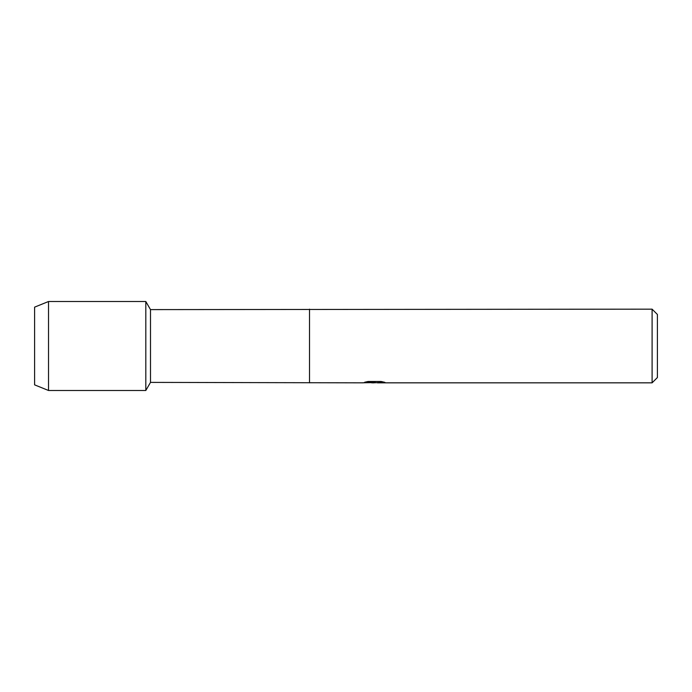 <?xml version="1.0" encoding="UTF-8"?>
<svg xmlns="http://www.w3.org/2000/svg" width="692" height="692" viewBox="0 0 692 692"><rect width="100%" height="100%" fill="white"/><g stroke="black" fill="none" stroke-linecap="round" stroke-linejoin="round"><path stroke-width="1.04" d="M364.77 382.226L375.202 382.269L362.591 382.84L150.493 382.391L145.813 390.487L48.526 390.487L34.6 384.856L34.6 307.144L48.526 301.513L145.813 301.513L150.493 309.609L652.098 309.16L657.4 314.462L657.4 377.538L652.098 382.84L377.382 382.84L384.691 382.295M150.493 382.391L150.493 309.609M145.813 390.487L145.813 301.513L145.813 390.487M309.523 382.391L309.523 309.609M309.523 382.84L309.523 309.16M374.303 382.788L371.414 382.788M373.87 382.84L372.305 382.84M652.098 382.84L652.098 309.16M375.202 382.269L364.597 382.269L368.049 381.491L381.128 381.491L384.925 382.365L373.87 382.788M362.764 382.788L374.389 382.589M48.526 390.487L48.526 301.513M34.6 384.856L34.6 307.144"/></g></svg>
